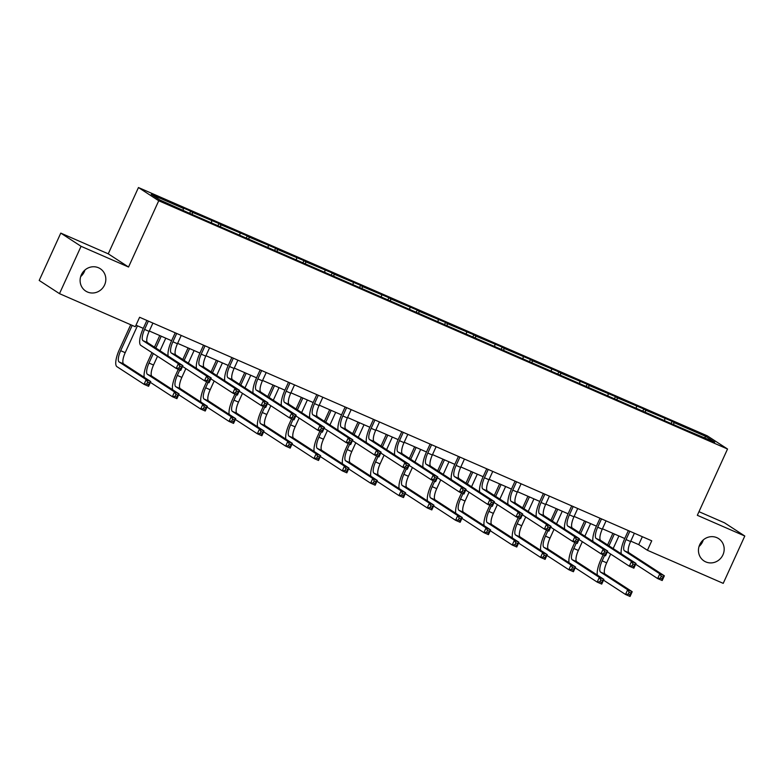 <?xml version="1.0" encoding="UTF-8"?>
<svg xmlns="http://www.w3.org/2000/svg" width="784" height="784" viewBox="0 0 784 784"><rect width="100%" height="100%" fill="white"/><g stroke="black" fill="none" stroke-linecap="round" stroke-linejoin="round"><path stroke-width="1.18" d="M84.956 270A13.338 12.662 -56.9 0 1 84.3 271.754A13.338 12.662 -56.9 0 1 80.693 276.566M104.586 284.955A13.338 12.662 -56.9 0 1 85.701 291.06A13.338 12.662 -56.9 0 1 81.35 274.812A13.338 12.662 -56.9 0 1 100.244 268.706A13.338 12.662 -56.9 0 1 104.586 284.955M703.307 539.902A13.338 12.662 -56.9 0 1 702.65 541.656A13.338 12.662 -56.9 0 1 699.044 546.468M722.936 554.856A13.338 12.662 -56.9 0 1 704.042 560.962A13.338 12.662 -56.9 0 1 699.7 544.713A13.338 12.662 -56.9 0 1 718.595 538.608A13.338 12.662 -56.9 0 1 722.936 554.856M60.78 233.103L81.066 246.303L128.537 267.03L108.251 253.83L60.78 233.103L39.2 280.447L59.486 293.647L135.289 326.732L139.601 317.265L651.739 540.813L647.427 550.28L723.22 583.365L744.8 536.021L724.514 522.82L698.975 511.678M108.251 253.83L138.454 187.543L707.237 435.816L727.532 449.016L158.74 200.753L138.454 187.543M81.066 246.303L59.486 293.647M183.142 210.151L183.387 208.407L181.555 207.211L190.63 211.17L189.777 213.052M673.681 424.301L673.926 422.517L706.061 436.551L714.734 442.186L684.432 429.358L193.893 215.237L159.926 200.018L151.253 194.383L183.387 208.407M192.217 214.15L192.472 212.366L190.63 211.17M192.472 212.366L218.952 223.538L218.099 225.41M220.539 226.517L220.794 224.734L218.952 223.538M220.794 224.734L247.274 235.896L246.421 237.777M248.861 238.875L249.116 237.091L247.274 235.896M249.116 237.091L275.596 248.263L274.743 250.135M277.183 251.233L277.428 249.459L275.596 248.263M277.428 249.459L303.918 260.621L303.065 262.493M305.505 263.6L305.75 261.817L303.918 260.621M305.75 261.817L332.24 272.979L331.387 274.861M333.827 275.958L334.072 274.175L332.24 272.979M334.072 274.175L360.562 285.347L359.709 287.218M362.149 288.326L362.394 286.542L360.562 285.347M362.394 286.542L388.884 297.704L388.021 299.586M390.471 300.684L390.716 298.9L388.884 297.704M390.716 298.9L417.206 310.072L416.343 311.944M418.793 313.051L419.038 311.268L417.206 310.072M419.038 311.268L445.528 322.43L444.665 324.311M447.115 325.409L447.36 323.625L445.528 322.43M447.36 323.625L473.85 334.797L472.987 336.669M475.437 337.767L475.682 335.993L473.85 334.797M475.682 335.993L502.162 347.155L501.309 349.027M503.749 350.134L504.004 348.351L502.162 347.155M504.004 348.351L530.484 359.513L529.631 361.395M532.071 362.492L532.326 360.709L530.484 359.513M532.326 360.709L558.806 371.881L557.953 373.752M560.393 374.86L560.648 373.076L558.806 371.881M560.648 373.076L587.128 384.238L586.275 386.12M588.715 387.218L588.97 385.434L587.128 384.238M588.97 385.434L615.45 396.606L614.597 398.478M617.037 399.575L617.292 397.802L615.45 396.606M617.292 397.802L643.772 408.964L642.919 410.845M645.359 411.943L645.614 410.159L643.772 408.964M645.614 410.159L672.094 421.331L671.241 423.203M673.926 422.517L672.094 421.331M211.464 222.519L211.709 220.765M239.786 234.877L240.031 233.132M268.108 247.244L268.353 245.49M296.43 259.602L296.675 257.858M324.752 271.97L324.997 270.215M353.074 284.327L353.319 282.583M381.396 296.685L381.641 294.941M409.718 309.053L409.963 307.299M438.04 321.411L438.285 319.666M466.362 333.778L466.607 332.024M494.684 346.136L494.929 344.392M523.006 358.504L523.251 356.749M551.328 370.861L551.564 369.107M579.641 383.219L579.886 381.475M607.963 395.587L608.208 393.833M636.285 407.945L636.53 406.2M664.607 420.312L664.852 418.558M128.537 267.03L158.74 200.753M727.532 449.016L697.329 515.304L744.8 536.021M630.767 541.146L638.735 544.625L647.427 550.28M135.995 325.184L143.286 328.359M149.303 330.995L171.608 340.726M177.625 343.353L199.93 353.084M205.947 355.711L228.242 365.452M234.269 368.078L256.564 377.81M262.591 380.436L284.886 390.177M290.913 392.804L313.208 402.535M319.235 405.161L341.53 414.893M347.557 417.529L369.852 427.26M375.879 429.887L398.174 439.618M404.191 442.245L426.496 451.986M432.513 454.612L454.818 464.344M460.835 466.97L483.14 476.711M489.157 479.338L511.462 489.069M517.479 491.695L539.784 501.427M545.801 504.063L568.106 513.794M574.123 516.421L596.428 526.152M602.445 528.779L624.74 538.52M642.341 536.707L638.735 544.625M704.404 437.678L706.061 436.551M629.836 531.248L626.044 539.568A10.417 3.234 -66.4 0 0 624.466 550.819L659.814 573.819L664.352 575.799L662.196 580.532L657.649 578.553L635.657 564.245M634.374 533.228L630.581 541.548A10.417 3.234 -66.4 0 0 629.003 552.808L664.352 575.799L663.058 577.093L661.235 576.299L660.373 578.19L662.186 578.984L663.058 577.093M621.31 553.867A15.631 4.851 113.6 0 1 624.672 538.677L628.356 530.601M660.373 578.19L657.649 578.553L659.814 573.819L661.235 576.299M662.186 578.984L662.196 580.532M597.398 575.133A15.631 4.851 113.6 0 1 600.76 559.952L603.121 554.758M607.6 544.939L612.882 533.336M618.909 535.972L613.166 548.565M610.667 554.043L606.669 562.824A10.417 3.234 -66.4 0 0 605.091 574.074L632.208 591.714L630.052 596.457L625.514 594.468L603.523 580.16M614.362 533.982L608.972 545.831M604.611 555.405L602.132 560.844A10.417 3.234 -66.4 0 0 600.554 572.095L627.67 589.735L632.208 591.714L630.914 593.008L629.101 592.214L628.239 594.105L630.052 594.899L630.914 593.008M628.239 594.105L625.514 594.468L627.67 589.735L629.101 592.214M630.052 594.899L630.052 596.457M601.514 518.89L597.722 527.211A10.417 3.234 -66.4 0 0 596.144 538.461L631.492 561.462L636.03 563.441L633.874 568.175L629.336 566.195L607.335 551.887M606.052 520.87L602.259 529.19A10.417 3.234 -66.4 0 0 600.681 540.441L636.03 563.441L634.736 564.725L632.913 563.941L632.051 565.832L633.874 566.626L634.736 564.725M592.988 541.499A15.631 4.851 113.6 0 1 596.35 526.319L600.034 518.244M632.051 565.832L629.336 566.195L631.492 561.462L632.913 563.941M633.874 566.626L633.874 568.175M573.192 506.523L569.4 514.843A10.417 3.234 -66.4 0 0 567.822 526.103L603.17 549.094L607.708 551.074L605.552 555.807L601.014 553.827L579.023 539.519M577.73 508.502L573.937 516.832A10.417 3.234 -66.4 0 0 572.369 528.083L607.708 551.074L606.414 552.367L604.591 551.573L603.729 553.465L605.552 554.259L606.414 552.367M564.666 529.141A15.631 4.851 113.6 0 1 568.028 513.951L571.712 505.876M603.729 553.465L601.014 553.827L603.17 549.094L604.591 551.573M605.552 554.259L605.552 555.807M569.076 562.775A15.631 4.851 113.6 0 1 572.438 547.585L574.799 542.391M579.278 532.581L584.56 520.978M590.587 523.604L584.844 536.197M582.345 541.685L578.347 550.456A10.417 3.234 -66.4 0 0 576.769 561.716L603.886 579.356L601.73 584.09L597.192 582.11L575.201 567.802M586.05 521.625L580.65 533.473M576.289 543.038L573.81 548.477A10.417 3.234 -66.4 0 0 572.232 559.727L599.348 577.377L603.886 579.356L602.592 580.65L600.779 579.856L599.917 581.748L601.73 582.541L602.592 580.65M599.917 581.748L597.192 582.11L599.348 577.377L600.779 579.856M601.73 582.541L601.73 584.09M540.754 550.407A15.631 4.851 113.6 0 1 544.116 535.227L546.487 530.033M550.956 520.213L556.238 508.62M562.265 511.246L556.522 523.839M554.023 529.327L550.025 538.098A10.417 3.234 -66.4 0 0 548.447 549.349L575.564 566.999L573.408 571.732L568.87 569.752L546.879 555.435M557.728 509.267L552.328 521.105M547.967 530.68L545.488 536.119A10.417 3.234 -66.4 0 0 543.91 547.369L571.026 565.009L575.564 566.999L574.27 568.282L572.457 567.489L571.595 569.39L573.408 570.174L574.27 568.282M571.595 569.39L568.87 569.752L571.026 565.009L572.457 567.489M573.408 570.174L573.408 571.732M544.87 494.165L541.078 502.485A10.417 3.234 -66.4 0 0 539.5 513.736L574.848 536.736L579.386 538.716L577.23 543.449L572.692 541.47L550.701 527.162M549.408 496.145L545.615 504.465A10.417 3.234 -66.4 0 0 544.047 515.715L579.386 538.716L578.092 540.009L576.269 539.216L575.407 541.107L577.23 541.901L578.092 540.009M536.344 516.774A15.631 4.851 113.6 0 1 539.706 501.593L543.39 493.518M575.407 541.107L572.692 541.47L574.848 536.736L576.269 539.216M577.23 541.901L577.23 543.449M512.432 538.049A15.631 4.851 113.6 0 1 515.794 522.859L518.165 517.665M522.634 507.856L527.916 496.252M533.943 498.879L528.2 511.482M525.701 516.96L521.703 525.731A10.417 3.234 -66.4 0 0 520.135 536.991L547.252 554.631L545.086 559.364L540.548 557.385L518.557 543.077M529.406 496.899L524.006 508.747M519.645 518.312L517.166 523.751A10.417 3.234 -66.4 0 0 515.588 535.011L542.704 552.651L547.252 554.631L545.948 555.925L544.135 555.131L543.273 557.022L545.086 557.816L545.948 555.925M543.273 557.022L540.548 557.385L542.704 552.651L544.135 555.131M545.086 557.816L545.086 559.364M516.548 481.797L512.756 490.127A10.417 3.234 -66.4 0 0 511.188 501.378L546.526 524.369L551.064 526.358L548.908 531.091L544.37 529.102L522.379 514.794M521.086 483.777L517.293 492.107A10.417 3.234 -66.4 0 0 515.725 503.357L551.064 526.358L549.77 527.642L547.957 526.848L547.085 528.749L548.908 529.533L549.77 527.642M508.032 504.416A15.631 4.851 113.6 0 1 511.384 489.236L515.068 481.151M547.085 528.749L544.37 529.102L546.526 524.369L547.957 526.848M548.908 529.533L548.908 531.091M484.11 525.682A15.631 4.851 113.6 0 1 487.472 510.502L489.843 505.308M494.312 495.488L499.594 483.895M505.621 486.521L499.878 499.114M497.379 504.602L493.381 513.373A10.417 3.234 -66.4 0 0 491.813 524.623L518.93 542.273L516.764 547.007L512.226 545.027L490.235 530.709M501.084 484.541L495.684 496.38M491.323 505.954L488.844 511.393A10.417 3.234 -66.4 0 0 487.266 522.644L514.392 540.294L518.93 542.273L517.626 543.557L515.813 542.763L514.951 544.664L516.764 545.458L517.626 543.557M514.951 544.664L512.226 545.027L514.392 540.294L515.813 542.763M516.764 545.458L516.764 547.007M488.226 469.44L484.434 477.76A10.417 3.234 -66.4 0 0 482.866 489.01L518.204 512.011L522.742 513.99L520.586 518.724L516.048 516.744L494.057 502.436M492.764 471.419L488.971 479.739A10.417 3.234 -66.4 0 0 487.403 490.99L522.742 513.99L521.448 515.284L519.635 514.49L518.773 516.382L520.586 517.175L521.448 515.284M479.71 492.058A15.631 4.851 113.6 0 1 483.062 476.868L486.746 468.793M518.773 516.382L516.048 516.744L518.204 512.011L519.635 514.49M520.586 517.175L520.586 518.724M455.798 513.324A15.631 4.851 113.6 0 1 459.15 498.134L461.521 492.94M465.99 483.13L471.282 471.527M477.299 474.153L471.556 486.756M469.057 492.234L465.059 501.015A10.417 3.234 -66.4 0 0 463.491 512.266L490.608 529.906L488.452 534.639L483.904 532.659L461.913 518.351M472.762 472.174L467.362 484.022M463.001 493.587L460.522 499.026A10.417 3.234 -66.4 0 0 458.954 510.286L486.07 527.926L490.608 529.906L489.304 531.199L487.491 530.405L486.629 532.297L488.442 533.091L489.304 531.199M486.629 532.297L483.904 532.659L486.07 527.926L487.491 530.405M488.442 533.091L488.452 534.639M459.904 457.072L456.112 465.402A10.417 3.234 -66.4 0 0 454.544 476.652L489.882 499.653L494.42 501.633L492.264 506.366L487.726 504.386L465.735 490.069M464.442 459.061L460.649 467.382A10.417 3.234 -66.4 0 0 459.081 478.632L494.42 501.633L493.126 502.916L491.313 502.123L490.451 504.024L492.264 504.818L493.126 502.916M451.388 479.69A15.631 4.851 113.6 0 1 454.74 464.51L458.424 456.425M490.451 504.024L487.726 504.386L489.882 499.653L491.313 502.123M492.264 504.818L492.264 506.366M427.476 500.966A15.631 4.851 113.6 0 1 430.828 485.776L433.199 480.582M437.668 470.772L442.96 459.169M448.977 461.796L443.234 474.389M440.735 479.877L436.737 488.648A10.417 3.234 -66.4 0 0 435.169 499.898L462.286 517.548L460.13 522.281L455.582 520.302L433.591 505.994M444.44 459.816L439.04 471.664M434.679 481.229L432.2 486.668A10.417 3.234 -66.4 0 0 430.632 497.918L457.748 515.568L462.286 517.548L460.992 518.841L459.169 518.048L458.307 519.939L460.12 520.733L460.992 518.841M458.307 519.939L455.582 520.302L457.748 515.568L459.169 518.048M460.12 520.733L460.13 522.281M431.582 444.714L427.79 453.034A10.417 3.234 -66.4 0 0 426.222 464.285L461.56 487.285L466.098 489.265L463.942 493.998L459.404 492.019L437.413 477.711M436.12 446.694L432.327 455.014A10.417 3.234 -66.4 0 0 430.759 466.274L466.098 489.265L464.804 490.559L462.991 489.765L462.129 491.656L463.942 492.45L464.804 490.559M423.066 467.333A15.631 4.851 113.6 0 1 426.418 452.143L430.102 444.067M462.129 491.656L459.404 492.019L461.56 487.285L462.991 489.765M463.942 492.45L463.942 493.998M399.154 488.599A15.631 4.851 113.6 0 1 402.506 473.418L404.877 468.224M409.346 458.405L414.638 446.802M420.655 449.438L414.912 462.031M412.413 467.509L408.415 476.29A10.417 3.234 -66.4 0 0 406.847 487.54L433.964 505.18L431.808 509.923L427.27 507.934L405.269 493.626M416.118 447.448L410.718 459.297M406.357 468.871L403.878 474.31A10.417 3.234 -66.4 0 0 402.31 485.561L429.426 503.201L433.964 505.18L432.67 506.474L430.847 505.68L429.985 507.571L431.808 508.365L432.67 506.474M429.985 507.571L427.27 507.934L429.426 503.201L430.847 505.68M431.808 508.365L431.808 509.923M403.26 432.356L399.468 440.677A10.417 3.234 -66.4 0 0 397.9 451.927L433.238 474.928L437.776 476.907L435.62 481.641L431.082 479.661L409.091 465.353M407.807 434.336L404.015 442.656A10.417 3.234 -66.4 0 0 402.437 453.907L437.776 476.907L436.482 478.191L434.669 477.407L433.807 479.298L435.62 480.092L436.482 478.191M394.744 454.965A15.631 4.851 113.6 0 1 398.096 439.785L401.78 431.71M433.807 479.298L431.082 479.661L433.238 474.928L434.669 477.407M435.62 480.092L435.62 481.641M370.832 476.241A15.631 4.851 113.6 0 1 374.184 461.051L376.555 455.857M381.024 446.047L386.316 434.444M392.333 437.07L386.59 449.663M384.091 455.151L380.093 463.922A10.417 3.234 -66.4 0 0 378.525 475.182L405.642 492.822L403.486 497.556L398.948 495.576L376.957 481.268M387.796 435.091L382.396 446.939M378.035 456.504L375.556 461.943A10.417 3.234 -66.4 0 0 373.988 473.193L401.104 490.843L405.642 492.822L404.348 494.116L402.525 493.322L401.663 495.214L403.486 496.007L404.348 494.116M401.663 495.214L398.948 495.576L401.104 490.843L402.525 493.322M403.486 496.007L403.486 497.556M374.938 419.989L371.146 428.309A10.417 3.234 -66.4 0 0 369.578 439.569L404.916 462.56L409.454 464.54L407.298 469.283L402.76 467.293L380.769 452.985M379.485 421.968L375.693 430.298A10.417 3.234 -66.4 0 0 374.115 441.549L409.454 464.54L408.16 465.833L406.347 465.039L405.485 466.931L407.298 467.725L408.16 465.833M366.422 442.607A15.631 4.851 113.6 0 1 369.783 427.417L373.458 419.342M405.485 466.931L402.76 467.293L404.916 462.56L406.347 465.039M407.298 467.725L407.298 469.283M342.51 463.873A15.631 4.851 113.6 0 1 345.862 448.693L348.233 443.499M352.702 433.679L357.994 422.086M364.011 424.712L358.278 437.305M355.779 442.793L351.781 451.564A10.417 3.234 -66.4 0 0 350.203 462.815L377.32 480.465L375.164 485.198L370.626 483.218L348.635 468.901M359.474 422.733L354.074 434.571M349.713 444.146L347.234 449.585A10.417 3.234 -66.4 0 0 345.666 460.835L372.782 478.475L377.32 480.465L376.026 481.748L374.213 480.955L373.341 482.856L375.164 483.64L376.026 481.748M373.341 482.856L370.626 483.218L372.782 478.475L374.213 480.955M375.164 483.64L375.164 485.198M346.626 407.631L342.833 415.951A10.417 3.234 -66.4 0 0 341.256 427.202L376.594 450.202L381.132 452.182L378.976 456.915L374.438 454.936L352.447 440.628M351.163 409.611L347.371 417.931A10.417 3.234 -66.4 0 0 345.793 429.181L381.132 452.182L379.838 453.475L378.025 452.682L377.163 454.573L378.976 455.367L379.838 453.475M338.1 430.249A15.631 4.851 113.6 0 1 341.461 415.059L345.136 406.984M377.163 454.573L374.438 454.936L376.594 450.202L378.025 452.682M378.976 455.367L378.976 456.915M314.188 451.515A15.631 4.851 113.6 0 1 317.549 436.325L319.911 431.131M324.38 421.322L329.672 409.718M335.689 412.345L329.956 424.948M327.457 430.426L323.459 439.197A10.417 3.234 -66.4 0 0 321.881 450.457L348.998 468.097L346.842 472.83L342.304 470.851L320.313 456.543M331.152 410.365L325.752 422.213M321.391 431.778L318.912 437.217A10.417 3.234 -66.4 0 0 317.344 448.477L344.46 466.117L348.998 468.097L347.704 469.391L345.891 468.597L345.029 470.488L346.842 471.282L347.704 469.391M345.029 470.488L342.304 470.851L344.46 466.117L345.891 468.597M346.842 471.282L346.842 472.83M318.304 395.263L314.511 403.593A10.417 3.234 -66.4 0 0 312.934 414.844L348.272 437.835L352.82 439.824L350.654 444.557L346.116 442.578L324.125 428.26M322.841 397.243L319.049 405.573A10.417 3.234 -66.4 0 0 317.471 416.823L352.82 439.824L351.516 441.108L349.703 440.314L348.841 442.215L350.654 442.999L351.516 441.108M309.778 417.882A15.631 4.851 113.6 0 1 313.139 402.702L316.814 394.617M348.841 442.215L346.116 442.578L348.272 437.835L349.703 440.314M350.654 442.999L350.654 444.557M285.866 439.148A15.631 4.851 113.6 0 1 289.227 423.968L291.589 418.774M296.068 408.954L301.35 397.361M307.367 399.987L301.634 412.58M299.135 418.068L295.137 426.839A10.417 3.234 -66.4 0 0 293.559 438.089L320.676 455.739L318.52 460.473L313.982 458.493L291.991 444.175M302.83 398.007L297.43 409.846M293.069 419.42L290.599 424.859A10.417 3.234 -66.4 0 0 289.022 436.11L316.138 453.76L320.676 455.739L319.382 457.023L317.569 456.239L316.707 458.13L318.52 458.924L319.382 457.023M316.707 458.13L313.982 458.493L316.138 453.76L317.569 456.239M318.52 458.924L318.52 460.473M289.982 382.906L286.189 391.226A10.417 3.234 -66.4 0 0 284.612 402.476L319.95 425.477L324.498 427.456L322.332 432.19L317.794 430.21L295.803 415.902M294.519 384.885L290.727 393.205A10.417 3.234 -66.4 0 0 289.149 404.466L324.498 427.456L323.194 428.75L321.381 427.956L320.519 429.848L322.332 430.641L323.194 428.75M281.456 405.524A15.631 4.851 113.6 0 1 284.817 390.334L288.492 382.259M320.519 429.848L317.794 430.21L319.95 425.477L321.381 427.956M322.332 430.641L322.332 432.19M257.544 426.79A15.631 4.851 113.6 0 1 260.905 411.6L263.267 406.406M267.746 396.596L273.028 384.993M279.045 387.629L273.312 400.222M270.813 405.7L266.815 414.481A10.417 3.234 -66.4 0 0 265.237 425.732L292.354 443.372L290.198 448.105L285.66 446.125L263.669 431.817M274.508 385.64L269.118 397.488M264.757 407.053L262.277 412.492A10.417 3.234 -66.4 0 0 260.7 423.752L287.816 441.392L292.354 443.372L291.06 444.665L289.247 443.871L288.385 445.763L290.198 446.557L291.06 444.665M288.385 445.763L285.66 446.125L287.816 441.392L289.247 443.871M290.198 446.557L290.198 448.105M261.66 370.538L257.867 378.868A10.417 3.234 -66.4 0 0 256.29 390.118L291.638 413.119L296.176 415.099L294.02 419.832L289.472 417.852L267.481 403.535M266.197 372.527L262.405 380.848A10.417 3.234 -66.4 0 0 260.827 392.098L296.176 415.099L294.872 416.382L293.059 415.589L292.197 417.49L294.01 418.284L294.872 416.382M253.134 393.156A15.631 4.851 113.6 0 1 256.495 377.976L260.17 369.891M292.197 417.49L289.472 417.852L291.638 413.119L293.059 415.589M294.01 418.284L294.02 419.832M229.222 414.432A15.631 4.851 113.6 0 1 232.583 399.242L234.945 394.048M239.424 384.238L244.706 372.635M250.733 375.262L244.99 387.855M242.491 393.343L238.493 402.114A10.417 3.234 -66.4 0 0 236.915 413.364L264.032 431.014L261.876 435.747L257.338 433.768L235.347 419.46M246.186 373.282L240.796 385.13M236.435 394.695L233.955 400.134A10.417 3.234 -66.4 0 0 232.378 411.384L259.494 429.034L264.032 431.014L262.738 432.307L260.925 431.514L260.063 433.405L261.876 434.199L262.738 432.307M260.063 433.405L257.338 433.768L259.494 429.034L260.925 431.514M261.876 434.199L261.876 435.747M233.338 358.18L229.545 366.5A10.417 3.234 -66.4 0 0 227.968 377.761L263.316 400.751L267.854 402.731L265.698 407.464L261.15 405.485L239.159 391.177M237.875 360.16L234.083 368.48A10.417 3.234 -66.4 0 0 232.505 379.74L267.854 402.731L266.56 404.025L264.737 403.231L263.875 405.122L265.688 405.916L266.56 404.025M224.812 380.799A15.631 4.851 113.6 0 1 228.173 365.609L231.858 357.533M263.875 405.122L261.15 405.485L263.316 400.751L264.737 403.231M265.688 405.916L265.698 407.464M200.9 402.065A15.631 4.851 113.6 0 1 204.261 386.884L206.623 381.69M211.102 371.871L216.384 360.268M222.411 362.904L216.668 375.497M214.169 380.975L210.171 389.756A10.417 3.234 -66.4 0 0 208.593 401.006L235.71 418.646L233.554 423.389L229.016 421.4L207.025 407.092M217.864 360.924L212.474 372.763M208.113 382.337L205.633 387.776A10.417 3.234 -66.4 0 0 204.056 399.027L231.172 416.667L235.71 418.646L234.416 419.94L232.603 419.146L231.741 421.037L233.554 421.831L234.416 419.94M231.741 421.037L229.016 421.4L231.172 416.667L232.603 419.146M233.554 421.831L233.554 423.389M205.016 345.822L201.223 354.143A10.417 3.234 -66.4 0 0 199.646 365.393L234.994 388.394L239.532 390.373L237.376 395.107L232.838 393.127L210.837 378.819M209.553 347.802L205.761 356.122A10.417 3.234 -66.4 0 0 204.183 367.373L239.532 390.373L238.238 391.657L236.415 390.873L235.553 392.764L237.376 393.558L238.238 391.657M196.49 368.431A15.631 4.851 113.6 0 1 199.851 353.251L203.536 345.176M235.553 392.764L232.838 393.127L234.994 388.394L236.415 390.873M237.376 393.558L237.376 395.107M172.578 389.707A15.631 4.851 113.6 0 1 175.939 374.517L178.301 369.323M182.78 359.513L188.062 347.91M194.089 350.536L188.346 363.129M185.847 368.617L181.849 377.388A10.417 3.234 -66.4 0 0 180.271 388.648L207.388 406.288L205.232 411.022L200.694 409.042L178.703 394.734M189.552 348.557L184.152 360.405M179.791 369.97L177.311 375.409A10.417 3.234 -66.4 0 0 175.734 386.659L202.85 404.309L207.388 406.288L206.094 407.582L204.281 406.788L203.419 408.68L205.232 409.473L206.094 407.582M203.419 408.68L200.694 409.042L202.85 404.309L204.281 406.788M205.232 409.473L205.232 411.022M176.694 333.455L172.901 341.775A10.417 3.234 -66.4 0 0 171.324 353.035L206.672 376.026L211.21 378.006L209.054 382.749L204.516 380.759L182.525 366.451M181.231 335.434L177.439 343.764A10.417 3.234 -66.4 0 0 175.871 355.015L211.21 378.006L209.916 379.299L208.093 378.505L207.231 380.397L209.054 381.191L209.916 379.299M168.168 356.073A15.631 4.851 113.6 0 1 171.529 340.883L175.214 332.808M207.231 380.397L204.516 380.759L206.672 376.026L208.093 378.505M209.054 381.191L209.054 382.749M144.256 377.339A15.631 4.851 113.6 0 1 147.617 362.159L151.959 352.633M154.458 347.145L159.74 335.552M165.767 338.178L160.024 350.771M157.525 356.259L153.527 365.03A10.417 3.234 -66.4 0 0 151.949 376.281L179.075 393.931L176.91 398.664L172.372 396.684L150.381 382.367M161.23 336.199L155.83 348.037M153.331 353.525L148.989 363.051A10.417 3.234 -66.4 0 0 147.412 374.301L174.528 391.941L179.075 393.931L177.772 395.214L175.959 394.421L175.097 396.322L176.91 397.106L177.772 395.214M175.097 396.322L172.372 396.684L174.528 391.941L175.959 394.421M176.91 397.106L176.91 398.664M148.372 321.097L144.579 329.417A10.417 3.234 -66.4 0 0 143.002 340.668L178.35 363.668L182.888 365.648L180.732 370.381L176.194 368.402L140.846 345.401A15.631 4.851 113.6 0 1 143.207 328.525L146.892 320.45M152.909 323.077L149.117 331.397A10.417 3.234 -66.4 0 0 147.549 342.647L182.888 365.648L181.594 366.941L179.771 366.148L178.909 368.039L180.732 368.833L181.594 366.941M178.909 368.039L176.194 368.402L178.35 363.668L179.771 366.148M180.732 368.833L180.732 370.381M132.192 325.389L120.667 350.683A10.417 3.234 -66.4 0 0 119.09 361.943L146.206 379.583L150.753 381.563L148.588 386.296L144.05 384.317L116.934 366.677A15.631 4.851 113.6 0 1 119.295 349.791L130.712 324.743M137.445 325.811L125.205 352.673A10.417 3.234 -66.4 0 0 123.637 363.923L150.753 381.563L149.45 382.857L147.637 382.063L146.775 383.954L148.588 384.748L149.45 382.857M146.775 383.954L144.05 384.317L146.206 379.583L147.637 382.063M148.588 384.748L148.588 386.296M630.581 541.548L626.044 539.568M629.003 552.808L624.466 550.819M606.669 562.824L602.132 560.844M605.091 574.074L600.554 572.095M602.259 529.19L597.722 527.211M600.681 540.441L596.144 538.461M573.937 516.832L569.4 514.843M572.369 528.083L567.822 526.103M578.347 550.456L573.81 548.477M576.769 561.716L572.232 559.727M550.025 538.098L545.488 536.119M548.447 549.349L543.91 547.369M545.615 504.465L541.078 502.485M544.047 515.715L539.5 513.736M521.703 525.731L517.166 523.751M520.135 536.991L515.588 535.011M517.293 492.107L512.756 490.127M515.725 503.357L511.188 501.378M493.381 513.373L488.844 511.393M491.813 524.623L487.266 522.644M488.971 479.739L484.434 477.76M487.403 490.99L482.866 489.01M465.059 501.015L460.522 499.026M463.491 512.266L458.954 510.286M460.649 467.382L456.112 465.402M459.081 478.632L454.544 476.652M436.737 488.648L432.2 486.668M435.169 499.898L430.632 497.918M432.327 455.014L427.79 453.034M430.759 466.274L426.222 464.285M408.415 476.29L403.878 474.31M406.847 487.54L402.31 485.561M404.015 442.656L399.468 440.677M402.437 453.907L397.9 451.927M380.093 463.922L375.556 461.943M378.525 475.182L373.988 473.193M375.693 430.298L371.146 428.309M374.115 441.549L369.578 439.569M351.781 451.564L347.234 449.585M350.203 462.815L345.666 460.835M347.371 417.931L342.833 415.951M345.793 429.181L341.256 427.202M323.459 439.197L318.912 437.217M321.881 450.457L317.344 448.477M319.049 405.573L314.511 403.593M317.471 416.823L312.934 414.844M295.137 426.839L290.599 424.859M293.559 438.089L289.022 436.11M290.727 393.205L286.189 391.226M289.149 404.466L284.612 402.476M266.815 414.481L262.277 412.492M265.237 425.732L260.7 423.752M262.405 380.848L257.867 378.868M260.827 392.098L256.29 390.118M238.493 402.114L233.955 400.134M236.915 413.364L232.378 411.384M234.083 368.48L229.545 366.5M232.505 379.74L227.968 377.761M210.171 389.756L205.633 387.776M208.593 401.006L204.056 399.027M205.761 356.122L201.223 354.143M204.183 367.373L199.646 365.393M181.849 377.388L177.311 375.409M180.271 388.648L175.734 386.659M177.439 343.764L172.901 341.775M175.871 355.015L171.324 353.035M153.527 365.03L148.989 363.051M151.949 376.281L147.412 374.301M149.117 331.397L144.579 329.417M147.549 342.647L143.002 340.668M125.205 352.673L120.667 350.683M123.637 363.923L119.09 361.943"/></g></svg>
